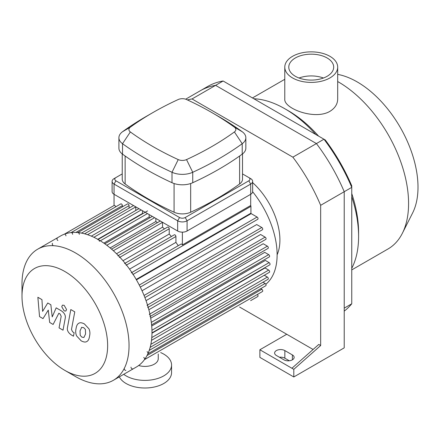 <?xml version="1.0" encoding="UTF-8"?>
<svg xmlns="http://www.w3.org/2000/svg" width="440" height="440" viewBox="0 0 440 440"><rect width="100%" height="100%" fill="white"/><g stroke="black" fill="none" stroke-linecap="round" stroke-linejoin="round"><path stroke-width="0.66" d="M351.752 303.793L344.218 308.149L344.218 191.714A131.599 75.977 -120 0 0 316.421 143.572L215.589 85.355A131.599 75.977 -120 0 0 200.206 90.805L207.746 86.455A131.599 75.977 60 0 1 223.124 81.004L325.286 139.981A128.931 74.443 -120 0 1 351.752 185.829L351.752 303.793A131.599 75.977 60 0 1 344.218 311.124M293.805 376.965L344.218 347.859L344.218 191.714A131.599 75.977 -120 0 0 316.421 143.572L323.961 139.216A131.599 75.977 60 0 1 351.752 187.363L320.661 205.315L320.661 345.532L293.805 369.347L293.805 376.965L259.881 357.379L259.881 349.762L291.918 368.258L318.775 344.443L320.661 345.532M187.446 99.946A131.599 75.977 60 0 1 192.027 98.956L292.864 157.168L316.421 143.572L215.589 85.355L223.124 81.004M329.94 56.331A26.455 15.274 180 0 1 337.689 67.127A26.455 15.274 180 0 1 311.234 82.401A26.455 15.274 180 0 1 284.784 67.127A26.455 15.274 180 0 1 301.114 53.02A26.455 15.274 180 0 1 329.94 56.331M337.689 67.127L337.689 99.05C337.579 104.109 334.994 108.202 329.94 111.326C314.776 120.456 283.58 108.422 284.784 99.05L284.784 67.127M299.03 78.012A22.457 12.964 180 0 1 323.444 78.012M327.113 57.965A22.457 12.964 180 0 1 333.691 67.127A22.457 12.964 180 0 1 311.234 80.097A22.457 12.964 180 0 1 288.783 67.127A22.457 12.964 180 0 1 302.643 55.154A22.457 12.964 180 0 1 327.113 57.965M351.752 269.907L388.014 248.974A99.281 57.321 -120 0 0 402.358 233.288L412.616 212.971A85.954 49.627 -120 0 0 418 187.204A85.954 49.627 -120 0 0 337.689 74.377M402.358 233.288A99.281 57.321 -120 0 0 408.579 203.522A99.281 57.321 -120 0 0 337.689 81.538M351.752 268.312A104.28 60.209 -120 0 0 358.589 236.467L358.589 232.386A99.281 57.321 -120 0 0 351.752 193.556M318.593 136.12A99.281 57.321 -120 0 0 288.387 110.792L284.851 108.752A104.28 60.209 -120 0 0 253.853 98.742M358.589 236.467A104.28 60.209 -120 0 0 351.752 196.73M315.849 134.536A104.28 60.209 -120 0 0 284.851 108.752M283.91 359.827L276.37 355.476A5.995 3.465 180 0 1 274.615 353.029A5.995 3.465 180 0 1 278.317 349.827A5.995 3.465 180 0 1 284.851 350.581L292.391 354.932A5.995 3.465 180 0 1 294.145 357.379A5.995 3.465 180 0 1 290.444 360.58A5.995 3.465 180 0 1 283.91 359.827M289.317 360.773L284.851 358.193A5.995 3.465 0 0 0 279.439 357.247M291.918 368.258L293.805 369.347M313.099 349.481L286.737 334.257L259.881 349.762M292.864 157.168A131.599 75.977 60 0 1 320.661 205.315M286.737 334.257L239.586 307.038M185.68 99.193L200.206 90.805A131.599 75.977 -120 0 1 215.589 85.355L192.027 98.956M64.817 370.37L75.521 376.552A75.697 43.703 -120 0 0 113.372 380.298L136.307 367.059A75.697 43.703 -120 0 0 151.982 332.409A75.697 43.703 -120 0 0 151.547 324.291A75.697 43.703 -120 0 0 115.748 252.995A75.697 43.703 -120 0 0 60.616 235.95L37.675 249.194A75.697 43.703 -120 0 0 22 283.844L22 296.208A60.555 34.964 -120 0 0 64.817 370.37A60.555 34.964 -120 0 0 107.641 345.648A60.555 34.964 -120 0 0 64.817 271.486A60.555 34.964 -120 0 0 22 296.208M113.372 380.298A75.697 43.703 -120 0 0 129.047 345.648A75.697 43.703 -120 0 0 96.008 269.473A75.697 43.703 -120 0 0 37.675 249.194M124.278 368.676A1.331 0.77 -120 0 0 124.861 370.018A1.331 0.77 -120 0 0 125.889 370.375M130.972 367.12A1.331 0.77 -120 0 0 131.549 368.462A1.331 0.77 -120 0 0 132.578 368.819M144.386 359.695A1.331 0.77 -120 0 0 144.59 358.622A1.331 0.77 -120 0 0 143.721 357.451M147.725 353.892A1.331 0.77 -120 0 0 147.928 352.825A1.331 0.77 -120 0 0 147.059 351.654M149.974 316.564A1.331 0.77 -120 0 0 150.183 315.497A1.331 0.77 -120 0 0 149.309 314.325M147.725 307.543A1.331 0.77 -120 0 0 147.928 306.471A1.331 0.77 -120 0 0 147.059 305.3M132.853 274.516A1.331 0.77 -120 0 0 132.275 273.18A1.331 0.77 -120 0 0 131.246 272.822M126.165 265.238A1.331 0.77 -120 0 0 125.582 263.896A1.331 0.77 -120 0 0 124.553 263.538M119.471 257.521A1.331 0.77 -120 0 0 118.894 256.179A1.331 0.77 -120 0 0 117.865 255.822M99.401 241.335A1.331 0.77 -120 0 0 98.819 239.993A1.331 0.77 -120 0 0 97.796 239.635M79.332 234.344A1.331 0.77 -120 0 0 78.749 233.002A1.331 0.77 -120 0 0 77.721 232.645M72.639 234.333A1.331 0.77 -120 0 0 72.061 232.991A1.331 0.77 -120 0 0 71.033 232.634M65.951 235.889A1.331 0.77 -120 0 0 65.368 234.553A1.331 0.77 -120 0 0 64.339 234.196M57.228 238.304A1.331 0.77 -120 0 0 57.024 239.371A1.331 0.77 -120 0 0 57.893 240.543M52.531 243.315A1.331 0.77 -120 0 0 52.327 244.387A1.331 0.77 -120 0 0 53.196 245.559M136.186 279.444L250.927 213.202L250.927 206.349A1.331 0.77 -120 0 0 250.69 205.497L182.375 244.937L182.375 232.15M250.69 205.497L250.69 194.299A6.66 3.845 0 0 0 252.643 191.582L252.643 181.352A6.66 3.845 0 0 0 250.69 178.635L248.809 177.546A3.998 2.31 180 0 1 248.809 180.807L185.202 217.531A3.998 2.31 180 0 1 179.548 217.531L115.94 180.807A3.998 2.31 180 0 1 115.94 177.546L122.238 173.91M115.671 206.866A1.331 0.77 -120 0 0 114.097 205.469A1.331 0.77 -120 0 0 114.054 205.497L114.136 205.447M114.054 205.491L114.054 184.074L177.661 220.798A6.66 3.845 0 0 0 187.083 220.798L250.69 184.074A6.66 3.845 0 0 0 252.643 181.352M182.375 244.937A1.331 0.77 -120 0 0 181 244.096L131.846 272.476M122.397 206.855L122.397 205.607A1.331 0.77 -120 0 0 121.814 204.27A1.331 0.77 -120 0 0 120.786 203.913L71.115 232.59M129.085 208.115L129.085 205.618A1.331 0.77 -120 0 0 128.502 204.276A1.331 0.77 -120 0 0 127.479 203.918L77.853 232.568M135.773 210.474L135.773 206.882A1.331 0.77 -120 0 0 135.773 206.839M142.813 213.642A69.031 39.853 -120 0 0 142.466 213.488L142.466 210.705M150.189 217.602A69.031 39.853 -120 0 0 149.155 216.97L149.155 214.566M157.361 222.695A69.031 39.853 -120 0 0 155.848 221.518L155.848 218.427M164.401 228.954A69.031 39.853 -120 0 0 162.536 227.167L162.536 222.332A1.331 0.77 -120 0 0 162.536 222.294M171.358 236.517A69.031 39.853 -120 0 0 169.23 234.036L169.23 228.795A1.331 0.77 -120 0 0 168.647 227.453A1.331 0.77 -120 0 0 167.618 227.095L118.305 255.563M178.244 245.685A69.031 39.853 -120 0 0 175.918 242.369L175.918 236.511A1.331 0.77 -120 0 0 175.335 235.169A1.331 0.77 -120 0 0 174.312 234.812L125.07 263.241M169.23 234.036L122.991 260.733M162.536 227.167L116.507 253.743M155.848 221.518L110.121 247.918M149.155 216.97L103.851 243.128M142.466 213.488L97.757 239.299M175.918 242.369L129.547 269.143M136.428 279.862L251.169 213.62L257.098 217.041A1.331 0.77 60 0 1 257.972 218.218A1.331 0.77 60 0 1 257.769 219.285L140.294 287.106M142.032 290.763L256.718 224.549L261.795 227.48A1.331 0.77 60 0 1 262.663 228.652A1.331 0.77 60 0 1 262.46 229.719L144.903 297.594M146.031 300.647L260.59 234.509L265.133 237.132A1.331 0.77 60 0 1 266.002 238.304A1.331 0.77 60 0 1 265.798 239.371L148.17 307.285M148.847 309.755L263.197 243.738L267.382 246.158A1.331 0.77 60 0 1 268.252 247.33A1.331 0.77 60 0 1 268.048 248.397L150.359 316.349M150.7 318.202L264.743 252.357L268.686 254.634A1.331 0.77 60 0 1 269.555 255.811A1.331 0.77 60 0 1 269.352 256.878L151.607 324.858M151.712 326.024L265.337 260.425L269.115 262.609A1.331 0.77 60 0 1 269.984 263.78A1.331 0.77 60 0 1 269.781 264.847L151.982 332.86M265.832 284.251A69.031 39.853 -120 0 0 277.123 254.716A69.031 39.853 -120 0 0 252.637 191.719M151.982 333.212L265.007 267.96L268.686 270.083A1.331 0.77 -120 0 1 269.555 271.26A1.331 0.77 -120 0 1 269.352 272.327L151.509 340.362M250.657 300.641A1.331 0.77 60 0 1 250.652 300.647L257.769 296.538A1.331 0.77 -120 0 0 257.345 294.476M144.474 359.645L262.46 291.522A1.331 0.77 -120 0 0 262.663 290.455A1.331 0.77 -120 0 0 261.795 289.284L260.716 288.662M147.857 353.82L265.798 285.725A1.331 0.77 -120 0 0 266.002 284.658A1.331 0.77 -120 0 0 265.133 283.481L262.966 282.233M150.156 347.364L268.048 279.301A1.331 0.77 -120 0 0 268.252 278.234A1.331 0.77 -120 0 0 267.382 277.057L264.27 275.259M277.123 254.777A52.987 30.591 -120 0 0 279.912 240.009A52.987 30.591 -120 0 0 252.643 182.633M43.01 318.604L48.273 310.118L49.66 322.443L53.125 324.445L58.834 313.252L60.071 313.962L61.199 316.267L59.065 327.882L63.03 330.176L65.213 318.28C65.802 315.562 64.543 313.093 61.441 310.871L56.183 307.846L52.212 316.905L50.859 304.772L47.757 302.984L42.614 311.361L41.96 299.635L37.867 297.275L39.54 316.602L43.01 318.604M81.708 327.305L80.042 330.786L80.207 335.357L81.901 337.145L83.897 337.486L85.564 333.977L85.399 329.439L83.672 327.63L81.51 327.399M79.074 323.109C77.489 323.774 76.494 325.573 76.076 328.499C75.422 331.315 75.62 333.812 76.675 335.995L81.208 340.868C83.567 342.078 85.338 342.348 86.526 341.682C88.11 341.022 89.111 339.218 89.529 336.264C90.178 333.476 89.98 330.985 88.93 328.801L84.364 323.906C82.016 322.707 80.251 322.438 79.074 323.109L78.645 323.323M86.526 341.682L86.955 341.473M70.807 309.557L67.469 327.476C66.864 330.182 68.118 332.651 71.22 334.889L73.475 336.193L74.129 332.695L72.606 331.815L71.478 329.511L74.772 311.85L70.807 309.557M64.147 310.882L65.846 311.047L66.55 309.491L64.147 305.322L62.447 305.151L61.743 306.713L64.147 310.882M242.512 173.91L248.809 177.546M115.94 177.546L114.054 178.635A6.66 3.845 0 0 0 112.101 181.352A6.66 3.845 0 0 0 114.054 184.074L115.94 180.807M112.101 181.352L112.101 191.582A6.66 3.845 0 0 0 114.054 194.299L177.661 231.022A6.66 3.845 0 0 0 187.083 231.022L187.083 220.798L185.202 217.531M242.512 153.934L242.512 179.174A13.327 7.695 180 0 1 239.613 183.964A305.256 176.237 180 0 1 190.669 212.223A13.327 7.695 180 0 1 174.081 212.223A305.256 176.237 180 0 1 125.131 183.964A13.327 7.695 180 0 1 122.238 179.174L122.238 153.934M130.35 127.166A298.595 172.392 180 0 1 152.922 112.558A298.595 172.392 180 0 1 178.228 99.523A6.66 3.845 180 0 1 186.522 99.523A298.595 172.392 180 0 1 211.822 112.558A298.595 172.392 180 0 1 234.399 127.166A6.66 3.845 180 0 1 234.399 131.951A298.595 172.392 180 0 1 186.522 159.594A6.66 3.845 180 0 1 178.228 159.594A298.595 172.392 180 0 1 130.35 131.951A6.66 3.845 180 0 1 130.35 127.166L122.524 131.736A16.66 9.62 0 0 0 118.905 137.72A16.66 9.62 0 0 0 122.524 143.704A308.589 178.162 0 0 0 172.007 172.271A16.66 9.62 0 0 0 192.742 172.271A308.589 178.162 0 0 0 242.22 143.704A16.66 9.62 0 0 0 245.839 137.72A16.66 9.62 0 0 0 242.22 131.736A308.589 178.162 0 0 0 218.889 116.639L211.822 112.558M152.922 112.558L145.855 116.639A308.589 178.162 0 0 0 122.524 131.736M118.905 137.72L118.905 148.165A16.66 9.62 0 0 0 122.524 154.149A308.589 178.162 0 0 0 172.007 182.715A16.66 9.62 0 0 0 192.742 182.715A308.589 178.162 0 0 0 242.22 154.149A16.66 9.62 0 0 0 245.839 148.165L245.839 137.72M248.809 180.807L250.69 184.074L250.69 194.299L187.083 231.022M158.24 354.002L158.24 358.716A13.327 7.695 180 0 1 138.672 365.508M160.683 352.589A26.653 15.389 180 0 1 163.763 354.118A26.653 15.389 180 0 1 171.567 364.997A26.653 15.389 180 0 1 153.445 379.577A26.653 15.389 180 0 1 123.717 374.325M171.567 364.997L171.567 372.614A26.653 15.389 180 0 1 148.643 387.849A26.653 15.389 180 0 1 119.306 376.871M292.391 354.932L292.391 359.827M284.851 350.581L284.851 358.193M119.911 257.268L169.23 228.795M113.344 250.734L162.536 222.332M106.81 245.278L154.578 217.696M100.314 240.806L147.461 213.587M93.885 237.287L141.196 209.968M87.576 234.707L135.773 206.882M81.493 233.096L129.085 205.618M75.928 232.436L122.397 205.607M139.266 285.07L257.098 217.041M144.051 295.455L261.795 227.48M147.499 305.047L265.133 237.132M149.87 314L267.382 246.158M151.327 322.388L268.686 254.634M151.954 330.248L269.115 262.609M147.01 355.553L261.795 289.284M149.226 350.405L265.133 283.481M150.865 344.327L267.382 277.057M151.789 337.574L268.686 270.083M133.095 274.379L250.927 206.349M126.495 265.045L175.918 236.511M179.548 217.531L177.661 220.798L177.661 231.022M122.524 154.149L122.524 143.704L130.35 131.951M172.007 182.715L172.007 172.271L178.228 159.594M234.399 127.166L242.22 131.736M192.742 182.715L192.742 172.271L186.522 159.594M234.399 131.951L242.22 143.704L242.22 154.149M174.081 183.53L174.081 212.223M190.669 212.223L190.669 183.53M239.613 156.019L239.613 183.964M125.131 183.964L125.131 156.019M284.784 79.293L252.472 97.944M111.557 249.139L160.298 220.996M104.808 243.804L152.301 216.381M98.071 239.476L147.548 210.909M138.925 208.659L91.328 236.137M133.535 205.546L84.59 233.805M114.097 205.469L64.372 234.174"/></g></svg>
